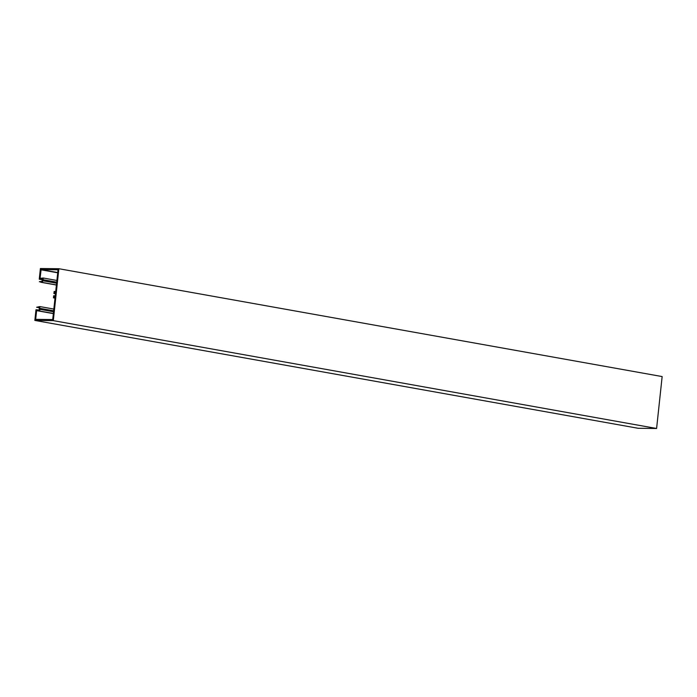 <?xml version="1.0" encoding="UTF-8"?>
<svg xmlns="http://www.w3.org/2000/svg" width="697" height="697" viewBox="0 0 697 697"><rect width="100%" height="100%" fill="white"/><g stroke="black" fill="none" stroke-linecap="round" stroke-linejoin="round"><path stroke-width="1.05" d="M53.652 310.801L39.712 308.309L39.895 306.575L36.636 307.272L38.117 307.534A1.011 0.653 100.1 0 1 38.64 307.482L39.224 307.429L39.145 308.126A1.289 0.836 -79.9 0 0 39.363 309.128L39.259 310.043L35.991 309.747L34.85 320.428L638.138 428.28L656.6 428.481L662.15 376.572L58.862 268.72L53.312 320.637L656.6 428.481M34.85 320.428L53.312 320.637M55.612 292.444L54.575 292.261L55.629 292.278L55.124 297.07L54.061 297.053L54.2 295.755L55.237 295.946M54.2 295.755L53.678 295.755L53.451 297.846L55.011 298.124M53.451 297.846L55.037 297.863L52.719 319.548L35.678 319.357L36.61 310.635L53.355 313.554M53.347 313.624L36.61 310.635M37.054 310.635L53.364 313.511M37.089 310.592L53.373 313.45M39.738 311.01L39.921 309.311A1.289 0.836 -79.9 0 0 39.712 308.309M39.895 306.575L53.835 309.067M36.636 307.272L38.117 307.534M38.64 307.482L39.206 307.586M54.575 292.261L54.436 293.559L53.913 293.55L54.139 291.459L55.716 291.477L58.034 269.791L41.123 269.6L40.06 278.33L43.266 278.016L43.083 279.724A1.289 0.836 100.1 0 1 42.656 280.717L42.473 282.451L39.372 281.675L40.905 281.457A1.011 0.653 -79.9 0 0 41.419 281.51L41.986 281.579L42.064 280.882A1.289 0.836 100.1 0 1 42.482 279.889L42.578 278.974L39.259 279.201L40.4 268.519L58.862 268.72M39.259 279.201L42.5 279.776M54.436 293.559L55.472 293.742M53.913 293.55L55.464 293.829M40.504 278.33L40.984 278.417M43.266 278.016L56.893 280.455M56.605 283.209L42.656 280.717M42.473 282.451L56.413 284.942M40.783 282.25L56.405 285.038M40.905 281.457L41.367 281.536M40.574 279.209L42.517 279.558M37.15 310.557L37.76 310.67M39.921 309.311L53.547 311.751M41.123 269.6L57.738 272.571M40.975 269.8L57.712 272.797M43.083 279.724L56.71 282.154"/></g></svg>
